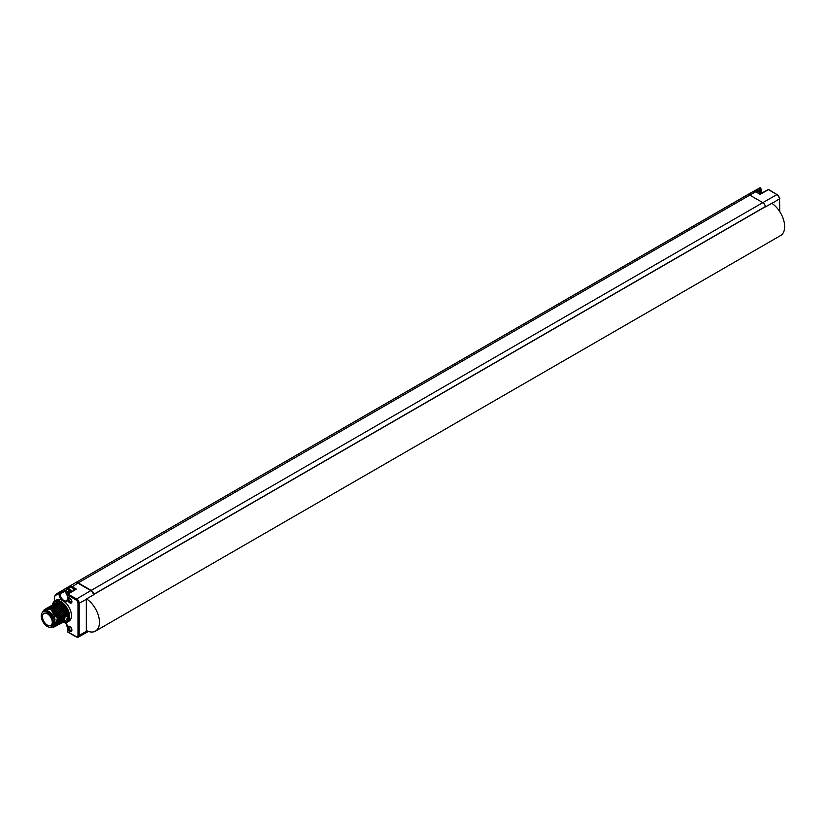 <?xml version="1.0" encoding="UTF-8"?>
<svg xmlns="http://www.w3.org/2000/svg" width="825" height="825" viewBox="0 0 825 825"><rect width="100%" height="100%" fill="white"/><g stroke="black" fill="none" stroke-linecap="round" stroke-linejoin="round"><path stroke-width="1.24" d="M765.26 206.797L765.445 206.9A3.764 2.176 -120 0 0 762.805 202.641A3.764 2.176 60 0 1 765.394 206.539L93.802 594.34M769.086 190.018L776.995 194.587L762.805 202.641L749.791 195.123A5.012 2.898 -120 0 0 747.295 194.865L747.275 194.875A5.012 2.898 60 0 1 749.791 195.123L762.805 202.641L91.204 590.391L78.189 582.873A5.012 2.898 -120 0 0 75.673 582.625L747.275 194.875A5.012 2.898 -120 0 0 747.275 194.875L75.673 582.625A5.012 2.898 60 0 1 78.189 582.873L749.791 195.123L755.7 191.771L760.072 194.298L767.91 190.008M93.73 594.495L93.792 594.278A3.764 2.176 -120 0 0 91.204 590.391A3.764 2.176 60 0 1 93.844 594.639L93.462 594.866A3.764 2.176 -120 0 0 90.822 590.607A3.764 2.176 60 0 1 93.462 594.866L86.316 599.063A3.671 2.124 60 0 1 86.326 599.27L86.326 631.362A3.671 2.124 60 0 1 86.316 631.558L87.44 631.053M65.825 622.679A6.043 3.486 60 0 1 67.609 627.722L67.609 631.672L76.044 636.539A2.753 1.588 -120 0 0 77.983 635.415L77.983 603.333A2.753 1.588 -120 0 0 76.044 599.961L76.632 598.94L90.822 590.607L77.808 583.089A5.012 2.898 -120 0 0 75.302 582.842A5.012 2.898 60 0 1 77.808 583.089L91.204 590.391L77.808 583.089L71.311 587.513M67.887 588.173L67.65 587.348L75.302 582.842L69.692 586.08A5.012 2.898 -120 0 0 69.661 586.101A5.012 2.898 60 0 1 69.671 586.09A5.012 2.898 60 0 1 69.692 586.08L753.235 191.524A4.94 2.857 60 0 1 753.246 191.513A4.94 2.857 60 0 1 755.7 191.771L760.083 194.019L768.096 189.637A0.835 0.835 0 0 1 768.91 189.647L776.995 194.587A3.589 2.073 60 0 1 779.532 198.98L779.532 211.282M67.774 632.053L67.361 631.331A0.835 0.835 0 0 0 67.774 632.053L76.22 636.921L78.406 637.065A3.589 2.073 -120 0 0 79.169 635.425L86.326 631.362M62.422 622.298A12.251 7.074 -120 0 0 67.011 622.246L68.805 621.256A12.293 7.095 -120 0 0 71.136 612.81A12.293 7.095 -120 0 0 64.866 602.064L61.421 599.899A12.293 7.095 -120 0 0 56.523 599.971L54.77 601.033A12.251 7.074 -120 0 0 52.439 604.942M71.899 601.673A2.929 1.691 60 0 1 69.836 602.869A2.929 1.691 60 0 1 67.763 599.29A2.929 1.691 60 0 1 69.836 598.094A2.929 1.691 60 0 1 71.899 601.673M71.899 630.053A2.929 1.691 60 0 1 69.836 631.249A2.929 1.691 60 0 1 67.763 627.66A2.929 1.691 60 0 1 69.836 626.464A2.929 1.691 60 0 1 71.899 630.053M67.011 622.246A12.251 7.074 -120 0 0 68.991 612.459A12.251 7.074 -120 0 0 60.967 601.6A12.251 7.074 -120 0 0 54.77 601.033M62.617 622.174A11.395 6.579 -120 0 0 68.351 615.244A11.395 6.579 -120 0 0 60.38 602.632A11.395 6.579 -120 0 0 52.656 604.808M53.171 604.581L58.864 604.622L65.66 613.387L64.319 621.246L65.392 620.627A10.034 5.796 -120 0 0 66.928 612.583A10.034 5.796 -120 0 0 60.38 603.745A10.034 5.796 -120 0 0 55.358 603.25A10.034 5.796 -120 0 0 55.131 603.395M44.89 609.355L50.583 609.397L57.348 618.059L55.461 626.288M56.079 626L57.42 618.049L50.655 609.355L45.427 608.984M44.241 609.665L54.636 615.254L54.935 626.67L54.563 615.295L44.241 609.665L42.219 612.655M53.357 627.134L54.863 626.701M57.224 625.34L58.627 617.42L51.841 608.675L46.674 608.262L51.769 608.716L58.544 617.43L56.636 625.608M47.262 607.994L52.955 608.035L59.74 616.801L57.822 624.917M58.441 624.638L59.782 616.677L53.017 607.994L47.86 607.582M48.438 607.313L54.13 607.355L60.916 616.1L59.596 623.978L58.998 624.236M59.658 623.937L60.988 616.058L54.203 607.313L49.036 606.901M49.624 606.623L55.316 606.664L62.081 615.347L60.844 623.257L62.153 615.306L55.388 606.633L51.738 605.736L50.191 606.231M60.844 623.257L60.184 623.556M54.357 603.9L60.05 603.941C64.474 606.891 66.938 610.923 67.433 616.058L66.32 616.698C65.825 611.562 63.36 607.53 58.936 604.581L53.738 604.189M64.319 621.246L63.731 621.503M51.985 605.261L57.678 605.303L64.453 614.017L63.143 621.926L62.545 622.194M63.174 621.906L64.515 613.944L57.75 605.261L52.522 604.89M62.03 622.566L63.35 614.687L56.564 605.942L51.398 605.529L52.852 605.096L56.502 605.983L63.257 614.646L61.37 622.875M51.243 627.155A9.199 5.311 -120 0 0 54.471 619.09A9.199 5.311 -120 0 0 45.87 610.376L43.807 611.511M45.87 610.376L55.058 619.699L50.799 627.278M43.282 611.696A8.941 5.156 60 0 1 48.551 611.469A8.941 5.156 60 0 1 48.603 611.5A8.941 5.156 60 0 1 54.873 622.349A8.941 5.156 60 0 1 51.758 626.907M46.076 608.675L46.602 608.303M50.81 605.942L51.398 605.529M66.268 615.873L67.433 616.058M47.149 611.077A8.095 4.672 60 0 1 48.912 611.686M54.584 623.411A7.858 4.538 -120 0 0 54.863 622.019A8.095 4.672 60 0 1 54.512 623.824M61.421 599.899A6.043 3.486 60 0 1 59.06 594.113L59.06 593.392L65.752 590.133M54.584 601.157L54.584 597.321A4.001 2.31 -120 0 1 55.419 595.485L59.06 593.392A0.835 0.681 -120 0 1 59.225 592.319L60.235 594.113A5.208 3.001 -120 0 0 62.525 599.383A5.208 3.001 -120 0 0 66.547 600.734L67.609 599.043A6.043 3.486 60 0 1 64.866 602.064M69.228 587.348A0.835 0.681 60 0 1 69.413 586.317A4.94 2.857 60 0 1 71.888 586.565L76.323 589.122L75.157 589.813M77.983 603.333L79.169 603.333A3.589 2.073 -120 0 0 76.632 598.94L67.763 594.041L67.361 598.702M76.044 599.961L67.361 594.753A0.835 0.835 0 0 1 67.763 594.041L75.487 589.339M71.579 601.879A2.093 1.207 60 0 1 71.466 601.951A2.093 1.207 60 0 1 69.857 601.394A2.093 1.207 60 0 1 68.949 599.29A2.093 1.207 60 0 1 69.383 598.331A2.093 1.207 60 0 1 69.496 598.28M71.579 630.248A2.093 1.207 60 0 1 71.466 630.331A2.093 1.207 60 0 1 69.857 629.764A2.093 1.207 60 0 1 68.949 627.66A2.093 1.207 60 0 1 69.383 626.711A2.093 1.207 60 0 1 69.496 626.649M71.61 629.877A2.506 1.444 60 0 1 71.084 631.032A2.506 1.444 60 0 1 69.156 630.362A2.506 1.444 60 0 1 68.062 627.835A2.506 1.444 60 0 1 68.578 626.691A2.506 1.444 60 0 1 70.517 627.361A2.506 1.444 60 0 1 71.61 629.877M71.61 601.507A2.506 1.444 60 0 1 71.084 602.652A2.506 1.444 60 0 1 69.156 601.982A2.506 1.444 60 0 1 68.062 599.455A2.506 1.444 60 0 1 68.578 598.311A2.506 1.444 60 0 1 70.517 598.981A2.506 1.444 60 0 1 71.61 601.507M47.551 611.212A7.858 4.538 60 0 1 48.881 611.676M51.697 626.938L52.883 626.257A8.652 4.991 -120 0 0 54.667 622.298A8.652 4.991 60 0 0 50.892 613.594A8.652 4.991 60 0 0 44.22 611.273L43.044 611.954A8.652 4.991 60 0 1 49.706 614.274A8.652 4.991 60 0 1 53.491 622.978A8.652 4.991 -120 0 1 51.697 626.938A8.652 4.991 -120 0 1 45.024 624.628A8.652 4.991 -120 0 1 41.25 615.914A8.652 4.991 60 0 1 43.044 611.954M42.467 616.615A6.94 4.012 -120 0 0 45.488 623.597A6.94 4.012 -120 0 0 50.841 625.453A6.94 4.012 -120 0 0 52.274 622.277A6.94 4.012 60 0 0 49.242 615.295A6.94 4.012 60 0 0 43.9 613.439A6.94 4.012 60 0 0 42.467 616.615M50.304 616.595L51.305 618.337M86.326 630.517A19.48 11.251 -120 0 0 95.422 631.135L780.615 235.537A19.48 11.251 -120 0 0 783.75 220.43A19.48 11.251 -120 0 0 771.674 203.239M95.422 631.135A19.48 11.251 -120 0 0 98.546 616.028A19.48 11.251 -120 0 0 86.47 598.837M765.445 206.9L772.489 202.909A3.671 2.124 -120 0 1 772.499 203.115L772.499 203.806M759.67 187.935A0.835 0.681 -120 0 1 760.66 188.327L760.898 188.667A0.835 0.835 0 0 0 759.66 187.935L753.524 191.379L759.65 187.935L760.671 189.121M761.929 193.009L760.898 188.667L758.123 190.431M74.054 590.205A5.053 2.918 -120 0 0 69.083 587.421L66.856 588.71L65.567 591.37L67.361 595.877M69.723 592.845L68.784 590.999L68.135 591.927L67.011 591.278L67.567 592.732L67.011 593.536L67.825 594M68.135 591.927L68.96 591.453M67.011 593.536L68.702 593.464M67.567 592.732L68.475 592.206L67.908 593.01M93.792 594.278L765.394 206.539M76.632 636.89A3.589 2.073 -120 0 0 78.406 637.065L88.419 631.434M67.609 627.722L67.567 627.052M76.323 589.122L68.186 594.072L67.609 599.043M59.06 594.113L65.567 591.143M52.821 605.746L52.852 605.096M72.352 588.194L74.92 589.679M67.65 587.348L55.584 594.423A4.837 2.795 -120 0 0 55.574 594.433L69.692 586.08M55.419 595.485A0.835 0.681 -120 0 1 55.584 594.423L54.347 596.98L54.347 601.332M62.504 622.328L61.947 622.617M61.741 622.72L61.225 622.999M77.983 635.415L79.169 635.425L79.169 603.333L86.326 599.27M761.619 193.174A5.125 2.96 60 0 1 760.671 189.791L759.041 190.761M777.583 194.937L779.769 198.65L772.499 203.115M779.522 198.299L779.769 211.654M756.288 192.112L753.246 191.513L747.295 194.865M71.868 591.546A5.053 2.918 -120 0 0 66.856 588.71M70.857 592.154A4.208 2.423 -120 0 0 67.629 589.597A4.208 2.423 -120 0 0 65.814 591.711A4.208 2.423 -120 0 0 67.361 595.619M755.153 191.328L756.288 190.668A5.053 2.918 60 0 1 761.227 193.39M93.823 594.443L765.332 206.755M65.649 622.71L67.361 627.371L67.361 631.331M59.555 623.999A0.835 0.835 0 0 0 60.039 623.906L62.834 622.442M55.574 594.433L69.671 586.09M756.288 190.668L761.547 193.225"/></g></svg>
